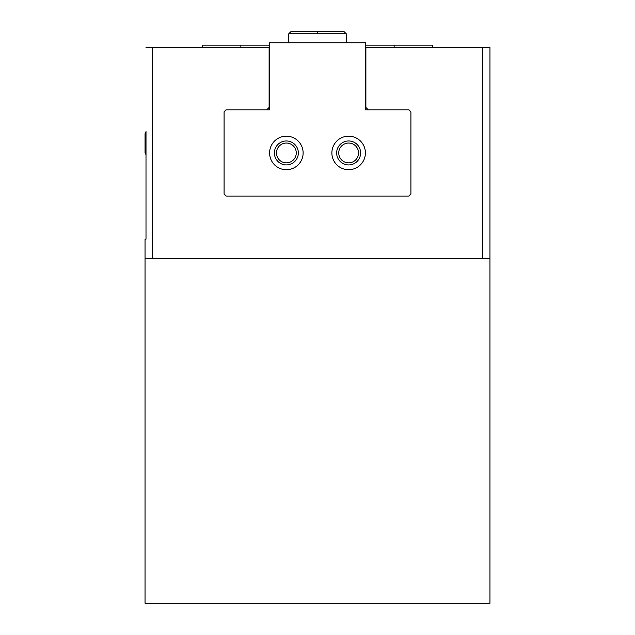 <?xml version="1.0" encoding="UTF-8"?>
<svg xmlns="http://www.w3.org/2000/svg" width="635" height="635" viewBox="0 0 635 635"><rect width="100%" height="100%" fill="white"/><g stroke="black" fill="none" stroke-linecap="round" stroke-linejoin="round"><path stroke-width="0.95" d="M146.002 131.389L146.002 239.173L145.042 239.173L145.042 603.25L489.958 603.25L489.958 47.561L482.433 47.561L482.433 258.342L489.958 258.342M146.002 155.345L146.002 173.545M146.002 185.999L146.002 239.173M368.276 109.831L365.887 107.442L365.887 47.561L482.433 47.561M146.002 47.561L269.113 47.561L269.113 107.442L266.724 109.831M410.916 111.99L408.996 109.831L365.403 109.831L365.403 42.767L269.597 42.767L269.597 109.831L226.004 109.831L224.084 111.752L224.084 194.143L226.004 196.064L408.996 196.064L410.916 194.143L410.916 111.99L408.757 109.831M145.042 258.342L482.433 258.342M269.597 45.164L202.533 45.164L202.533 47.561M269.113 52.348L269.597 52.348M365.403 52.348L365.887 52.348M365.403 45.164L432.467 45.164L432.467 47.561M224.084 193.905L226.243 196.064L408.757 196.064L410.916 193.905M226.243 109.831L224.084 111.99M303.125 152.948A16.764 16.764 0 0 0 277.979 138.43A16.764 16.764 0 0 0 277.979 167.465A16.764 16.764 0 0 0 303.125 152.948M365.403 152.948A16.764 16.764 0 0 0 340.257 138.43A16.764 16.764 0 0 0 340.257 167.465A16.764 16.764 0 0 0 365.403 152.948M358.537 152.948A9.898 9.898 0 0 0 343.686 144.375A9.898 9.898 0 0 0 343.686 161.52A9.898 9.898 0 0 0 358.537 152.948M360.616 152.948A11.978 11.978 0 0 0 342.646 142.573A11.978 11.978 0 0 0 342.646 163.322A11.978 11.978 0 0 0 360.616 152.948M296.267 152.948A9.898 9.898 0 0 0 281.408 144.375A9.898 9.898 0 0 0 281.408 161.52A9.898 9.898 0 0 0 296.267 152.948M298.339 152.948A11.978 11.978 0 0 0 280.376 142.573A11.978 11.978 0 0 0 280.376 163.322A11.978 11.978 0 0 0 298.339 152.948M269.597 109.831L269.597 53.308M365.403 53.308L365.403 109.831M317.548 33.782C317.595 31.178 317.643 31.178 317.69 33.782M146.002 154.654L145.042 152.995L145.042 133.739L146.002 132.08M152.567 47.561L152.567 258.342M240.855 45.164L240.855 47.561M394.144 45.164L394.144 47.561M346.242 42.767L346.242 33.782L344.21 31.75L346.242 33.782L288.758 33.782L288.758 42.767M288.758 33.782L290.79 31.75L344.21 31.75L346.242 33.782"/></g></svg>
